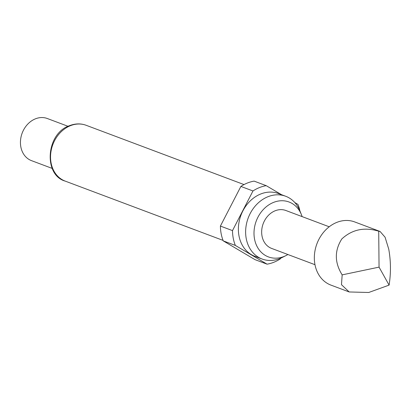 <?xml version="1.0" encoding="UTF-8"?>
<svg xmlns="http://www.w3.org/2000/svg" width="411" height="411" viewBox="0 0 411 411"><rect width="100%" height="100%" fill="white"/><g stroke="black" fill="none" stroke-linecap="round" stroke-linejoin="round"><path stroke-width="0.62" d="M380.062 231.46L354.662 221.919A33.748 27.64 110.6 0 0 324.973 230.674A33.748 27.64 110.6 0 0 314.97 264.653A33.748 27.64 110.6 0 0 330.932 285.106L349.191 291.964L341.479 284.695L342.163 274.867C334.523 262.598 334.41 250.623 341.824 238.94C352.135 229.451 364.429 226.872 378.716 231.203L380.062 231.46L385.076 237.214L388.755 249.184C390.882 261.16 390.995 273.135 389.094 285.111L368.734 292.483L349.191 291.964M314.98 264.694L271.614 248.414A20.247 16.584 -69.4 0 1 262.038 236.14A20.247 16.584 -69.4 0 1 268.044 215.754A20.247 16.584 -69.4 0 1 285.856 210.499L329.216 226.785M302.116 216.607A29.325 24.018 110.6 0 0 301.391 214.583A29.325 24.018 110.6 0 0 273.526 202.412A29.325 24.018 110.6 0 0 254.553 239.135A29.325 24.018 110.6 0 0 283.944 256.5A29.325 24.018 110.6 0 0 285.999 255.57A29.325 24.018 110.6 0 0 287.88 254.522M301.391 214.583L299.799 210.638A33.522 27.455 110.6 0 0 285.686 196.258A33.522 27.455 110.6 0 0 267.946 196.725A33.522 27.455 110.6 0 0 245.793 228.382A33.522 27.455 110.6 0 0 262.115 259.022A33.522 27.455 110.6 0 0 279.855 258.555A33.522 27.455 110.6 0 0 282.208 257.486L285.999 255.57M285.686 196.258L278.432 193.535A33.522 27.455 110.6 0 0 260.697 194.002A33.522 27.455 110.6 0 0 238.539 225.66A33.522 27.455 110.6 0 0 254.861 256.3L262.115 259.022M68.067 126.311L47.322 118.517A22.497 18.423 110.6 0 0 35.418 118.836A22.497 18.423 110.6 0 0 20.55 140.079A22.497 18.423 110.6 0 0 31.503 160.644L52.248 168.433M220.404 226.071L232.492 230.607L252.976 190.966A40.499 33.168 110.6 0 1 266.225 185.664L254.137 181.123A40.499 33.168 110.6 0 0 240.887 186.424L220.404 226.071A40.499 33.168 110.6 0 0 223.26 240.887L254.984 259.634L267.073 264.17A40.499 33.168 110.6 0 0 273.839 262.264A40.499 33.168 110.6 0 0 280.323 258.868L280.656 258.216M299.912 210.915A40.499 33.168 110.6 0 0 297.949 204.406L294.826 202.561M232.492 230.607A40.499 33.168 110.6 0 0 235.349 245.429L223.26 240.887M252.976 190.966L240.887 186.424M266.225 185.664L281.489 194.68M267.073 264.17L235.349 245.429M378.716 231.203L379.055 267.129L389.094 285.111M379.055 267.129L342.163 274.867M65.195 181.107C43.294 175.091 45.934 133.483 69.505 125.679C75.27 123.459 80.818 123.326 86.156 125.293A29.813 24.413 110.6 0 0 70.379 125.709A29.813 24.413 110.6 0 0 50.681 153.863A29.813 24.413 110.6 0 0 65.195 181.107L223.065 240.394M86.156 125.293L244.026 184.58"/></g></svg>
